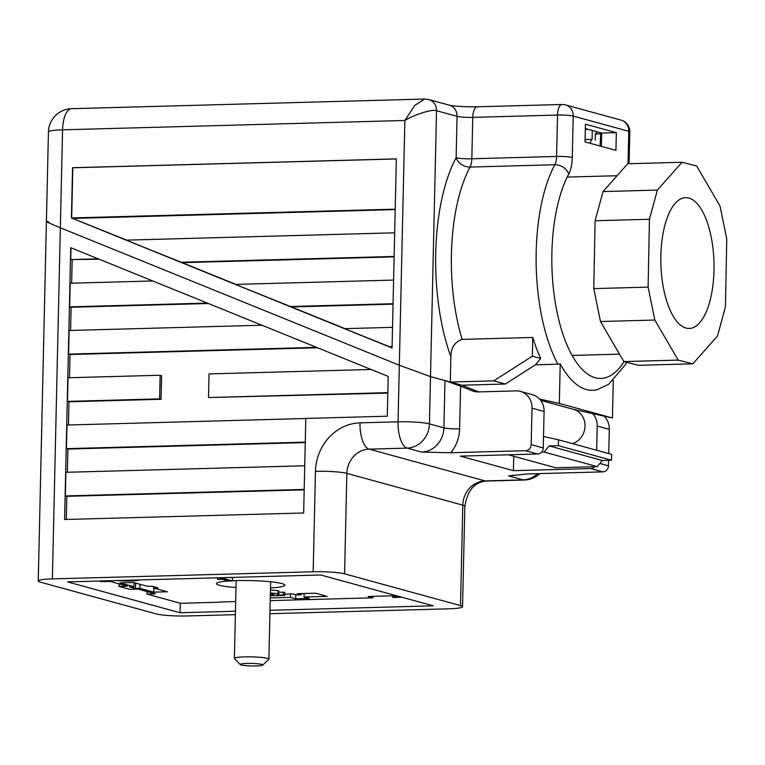 <?xml version="1.0" encoding="UTF-8"?>
<svg xmlns="http://www.w3.org/2000/svg" width="765" height="765" viewBox="0 0 765 765"><rect width="100%" height="100%" fill="white"/><g stroke="black" fill="none" stroke-linecap="round" stroke-linejoin="round"><path stroke-width="1.15" d="M585.33 128.577L600.831 132.823L600.047 146.019M392.053 347.96L396.347 158.871L72.56 167.717L71.422 217.939L392.053 347.96M394.664 232.809L126.244 240.143L182.261 262.663L394.118 256.877M182.261 262.663L235.83 284.389M393.593 280.076L235.391 284.398L291.417 306.928L393.047 304.154M291.417 306.928L344.986 328.644M396.347 158.948L72.809 167.784L71.671 218.006L126.684 240.124M395.199 209.17L71.422 217.939M392.522 327.344L344.546 328.663L392.062 347.74M390.38 347.061L392.072 347.014M73.115 218.408L395.189 209.61M450.881 356.71L450.308 382.031L461.897 385.216L505.369 384.02L535.376 364.829L540.731 358.469A124.896 50.7 -91.6 0 1 532.775 337.461L462.137 339.392C454.706 342.031 450.958 347.798 450.881 356.71A136.792 55.529 -91.6 0 1 456.131 157.743L457.068 116.337L436.538 110.715C432.741 108.85 415.328 114.215 404.876 120.478L414.726 105.427L424.671 99.048L71.575 108.687A23.791 9.658 88.4 0 0 62.567 129.83L60.339 227.779L399.32 365.23L60.339 227.779C47.975 222.682 44.026 220.655 48.482 221.697L46.407 221.381L38.25 580.998A23.791 2.658 -178.7 0 0 40.296 582.136L156.223 613.903A23.791 2.658 -178.7 0 0 187.616 615.959L235.391 614.658M424.671 99.048L428.811 99.536A11.896 10.787 105.3 0 1 436.538 110.715L430.504 376.609L399.32 365.23L430.504 376.609L450.308 382.031L493.779 380.846L505.369 384.02M535.376 364.829L557.943 364.216A124.896 50.7 -91.6 0 1 554.816 164.752L470.054 167.066A11.896 8.864 28.2 0 1 456.131 157.743A11.896 1.329 1.3 0 0 471.823 158.776L556.585 156.452L557.522 115.056L472.76 117.37L471.823 158.776A11.896 4.829 88.4 0 1 470.054 167.066A124.896 50.7 88.4 0 0 462.137 339.392M600.324 133.875L595.342 134.009M585.435 124.179L585.034 141.907L615.94 150.38L616.341 132.651L585.435 124.179M539.574 399.053L559.32 403.432L560.219 363.853L557.943 364.216M560.219 363.853A124.638 50.595 88.4 0 0 597.35 389.634L608.739 384.221L625.464 364.609L626.717 362.314M493.779 380.846L532.344 356.174L540.731 358.469M532.344 356.174L532.775 337.461M461.897 385.216L478.775 391.909L461.897 385.216L444.991 380.578L460.587 386.172L459.622 428.878A35.687 32.369 105.3 0 1 450.786 452.737L525.612 450.69A5.948 5.393 -74.7 0 0 531.178 444.637L532.01 408.166A17.844 16.18 -74.7 0 0 520.42 391.403A17.844 16.18 -74.7 0 0 516.107 390.886L478.326 391.919A17.844 16.18 105.3 0 1 474.013 391.403A17.844 16.18 105.3 0 1 472.474 390.886L460.587 386.172M508.371 454.802L555.667 467.769L597.283 466.631L602.275 460.482L611.493 460.234L611.627 454.353L558.498 439.799L543.513 436.471M541.601 452.134L544.154 452.067L597.283 466.631M544.154 452.067L549.146 445.928L602.275 460.482M549.146 445.928L558.364 445.67L611.493 460.234M558.364 445.67L558.498 439.799M540.654 400.353L573.511 409.361L612.449 417.996L613.301 380.501M572.708 409.16A17.863 16.199 105.3 0 1 573.415 409.332M559.32 403.432L612.449 417.996M180.817 262.271L394.128 256.447M388.936 346.66L392.082 346.574M289.964 306.526L393.057 303.715M600.831 132.823L601.673 133.053L601.376 146.383M601.673 133.053L616.341 132.651M623.848 361.577L638.488 365.316L692.822 363.824L717.494 336.017L725.43 306.841L726.75 238.976L720.028 206.062L696.685 166.015L682.036 162.276L627.702 163.758L603.03 191.566L595.103 220.75L593.774 288.606L600.496 321.52L623.848 361.577L678.182 360.095L692.822 363.824M682.036 162.276L657.365 190.083L603.03 191.566M657.365 190.083L649.437 219.268L595.103 220.75M649.437 219.268L648.118 287.124L593.774 288.606M648.118 287.124L654.83 320.038L600.496 321.52M654.83 320.038L678.182 360.095M713.994 270.332A65.427 26.555 88.4 0 0 685.641 197.657A65.427 26.555 88.4 0 0 660.884 263.782A65.427 26.555 88.4 0 0 689.217 328.453A65.427 26.555 88.4 0 0 713.994 270.332M240.277 664.584L234.501 658.617A17.251 1.932 1.3 0 1 234.396 658.397A17.251 1.932 1.3 0 1 251.685 656.858A17.251 1.932 1.3 0 1 268.888 659.181A17.251 1.932 1.3 0 1 268.773 659.392L262.73 665.091A11.303 1.262 -178.7 0 0 251.532 663.427A11.303 1.262 -178.7 0 0 240.277 664.584A11.303 1.262 -178.7 0 0 256.093 665.952A11.303 1.262 -178.7 0 0 262.73 665.091M590.236 143.332A8.922 3.624 -91.6 0 1 592.091 139.412L585.082 139.603M592.091 139.412L592.292 130.48M597.589 131.934L595.352 133.732L595.199 140.263M586.612 128.922A4.255 1.731 88.4 0 0 586.592 129.629L585.311 129.658M586.592 129.629L585.321 129.275M397.838 596.117L392.732 597.484L401.921 597.236M392.77 595.811L392.732 597.484M162.17 598.249L180.282 603.289L180.071 612.746L235.467 611.235M147.062 591.565L147.004 594.089L162.17 598.326M269.997 610.288L433.267 605.832L320.726 574.984L67.53 581.897L180.071 612.746M221.037 601.959L235.687 601.558M180.282 603.289L221.037 602.179M513.745 456.275L513.42 470.676L460.291 456.122L537.69 453.999A5.948 5.393 -74.7 0 0 543.255 447.946L544.087 411.484A17.844 16.18 -74.7 0 0 532.497 394.721L520.42 391.403M572.44 443.614A17.844 16.18 -74.7 0 0 585.034 426.258A17.844 16.18 -74.7 0 0 573.454 409.361L540.673 400.382M513.42 470.676L590.819 468.562A5.948 5.393 -74.7 0 0 594.73 466.698M596.662 450.26L597.216 426.038A17.844 16.18 -74.7 0 0 592.703 413.616M269.921 613.712L448.424 608.835A23.791 2.658 -178.7 0 0 462.548 606.731A23.791 2.658 -178.7 0 0 460.501 605.593L462.777 505.149A23.791 21.583 105.3 0 1 485.048 480.917L523.088 479.875L508.591 475.907L528.06 473.918L602.897 471.871A5.948 5.393 -74.7 0 0 608.462 465.818L608.586 460.31M70.992 247.803L70.724 259.584L99.211 259.249M72.168 259.985L71.642 283.184M70.753 247.707L64.585 519.502L303.657 512.98L305.799 418.436L387.3 416.208L388.209 376.428L70.753 247.707M304.728 465.78L65.895 472.301L65.36 495.94L66.813 496.332L66.287 519.464M305.799 418.512L66.966 425.034L66.431 448.663L67.884 449.065L67.358 472.263M67.502 401.396L159.608 398.881L160.143 375.252L68.037 377.767L67.502 401.396L68.955 401.797L68.429 424.996M261.926 325.23L69.118 330.49L68.582 354.128L70.026 354.52L69.5 377.719M152.78 280.965L70.189 283.222L69.653 306.861L71.097 307.253L70.571 330.451M71.097 307.253L208.367 303.504M70.026 354.52L317.513 347.769M68.955 401.797L161.061 399.282L161.597 375.644L160.143 375.252M371.082 369.485L209.046 373.913L208.51 397.542L387.826 393.086M67.884 449.065L305.254 442.581M66.813 496.332L304.183 489.849M450.786 452.737L421.649 452.077L407.162 448.108A23.791 21.583 -74.7 0 0 429.433 423.877L430.504 376.609L444.991 380.578L443.92 427.845L429.433 423.877A23.791 2.658 -178.7 0 0 398.039 421.821L404.876 120.478L62.567 129.83A23.791 2.658 1.3 0 0 48.444 131.934L46.407 221.381M48.482 221.697C44.026 220.655 47.975 222.682 60.339 227.779L52.374 578.895L313.181 571.771L315.457 471.317A47.583 43.156 105.3 0 1 359.999 422.863L398.039 421.821A23.791 9.658 -91.6 0 0 407.162 448.108L369.122 449.141A23.791 21.583 -74.7 0 0 346.861 473.372L462.777 505.149A23.791 2.658 -178.7 0 1 464.833 506.277L462.548 606.731M315.457 471.317A23.791 2.658 1.3 0 1 346.861 473.372L344.575 573.827L460.501 605.593M344.575 573.827A23.791 2.658 -178.7 0 0 313.181 571.771M52.374 578.895A23.791 2.658 -178.7 0 0 38.25 580.998M65.36 495.94L304.193 489.418M66.431 448.663L305.264 442.141M208.51 397.542L387.836 392.646M159.608 398.881L161.061 399.282M68.582 354.128L316.509 347.358M69.653 306.861L207.353 303.093M70.724 259.584L98.207 258.838M608.739 453.569L609.294 429.356A17.844 16.18 -74.7 0 0 603.977 416.112M270.456 590.054L278.116 590.637L278.9 591.125L278.833 594.08L278.049 593.592L278.116 590.637M278.881 592.129L284.867 592.416L284.8 595.371L271.384 595.734L270.571 595.514L270.609 593.477M230.542 577.451L232.522 577.986L232.455 580.941L228.697 581.046L222.51 579.354L217.48 579.401L217.518 577.805M99.364 581.027L101.563 581.63L109.988 581.4L127.372 586.172L118.948 586.401L129.62 589.318L138.044 589.088L155.429 593.86L147.004 594.089M270.217 600.621L372.995 597.809L368.166 596.49L396.366 595.715M116.749 580.558A14.87 1.664 -178.7 0 0 130.471 580.96A14.87 1.664 -178.7 0 0 139.029 579.947M270.504 587.969A34.196 3.825 -178.7 0 0 284.8 585.187A34.196 3.825 -178.7 0 0 267.205 581.438A34.196 3.825 -178.7 0 0 232.455 580.759M228.515 580.998A34.196 3.825 -178.7 0 0 216.428 583.638A34.196 3.825 -178.7 0 0 236.003 587.539M167.382 591.775L153.803 592.148L139.918 588.342L135.453 588.467L129.419 586.812L133.875 586.688L119.99 582.882L133.569 582.509L147.463 586.315L151.919 586.191L157.953 587.855L153.497 587.969L167.382 591.775M284.829 594.156L292.832 593.936L296.457 594.931L301.353 594.797L297.317 593.688L315.515 593.191L327.114 596.365L304.021 596.996L309.261 598.44L295.673 598.804L290.432 597.369L270.274 597.924M119.005 583.877L118.948 586.401M373.024 596.356L372.995 597.809M153.889 588.084L153.803 592.148M140.005 584.278L139.918 588.342M135.577 583.064L135.453 588.467M133.971 582.614L133.875 586.688M153.526 586.64L153.497 587.969M301.372 593.573L301.353 594.797M304.097 593.506L304.021 596.996M295.768 594.74L295.673 598.804M290.509 593.994L290.432 597.369M132.049 580.157L123.892 580.386L132.049 580.157M217.48 579.401L223.772 578.56L223.791 577.632M223.772 578.56L232.455 580.941M220.779 578.713L220.779 577.709M270.571 595.514L274.549 593.726L270.38 593.487M270.389 593.009L278.049 593.592L277.561 594.797L276.538 595.141L283.308 594.96L283.375 592.005M283.308 594.96L284.8 595.371M628.036 163.748L628.773 131.303L573.224 116.079L572.287 157.485A11.896 1.329 -178.7 0 0 556.585 156.452A11.896 4.829 88.4 0 1 554.816 164.752A11.896 8.864 28.2 0 1 568.739 174.085A23.791 9.658 88.4 0 0 572.287 157.485M568.739 174.085A113 45.871 88.4 0 0 561.099 328.395A113 45.871 88.4 0 0 624.068 361.635M629.796 131.867A11.896 1.329 -178.7 0 0 628.773 131.303A11.896 10.787 -74.7 0 0 621.046 120.124A11.896 11.896 0 0 1 629.796 131.867L629.069 163.72M565.498 104.901A11.896 11.896 0 0 0 562.036 104.48A11.896 4.829 -91.6 0 0 557.522 115.056A11.896 1.329 -178.7 0 1 573.224 116.079A11.896 10.787 -74.7 0 0 565.498 104.901L621.046 120.124M428.811 99.536L449.342 105.168A11.896 10.787 105.3 0 1 457.068 116.337A11.896 1.329 1.3 0 0 472.76 117.37A11.896 4.829 -91.6 0 1 477.264 106.804L562.036 104.48M359.999 422.863A23.791 9.658 -91.6 0 0 369.122 449.141L485.048 480.917A23.791 9.658 -91.6 0 0 486.234 481.061C474.568 482.055 467.434 490.461 464.833 506.277M602.897 471.871L590.819 468.562M525.612 450.69L537.69 453.999M531.178 444.637L543.255 447.946M532.01 408.166L544.087 411.484M472.474 390.886L475.591 391.747M609.294 429.356L597.216 426.038M608.462 465.818L599.865 463.466M513.745 475.094A23.791 21.583 105.3 0 1 508.591 475.907M537.508 473.659A23.791 21.583 105.3 0 1 523.088 479.875A23.791 9.658 -91.6 0 0 524.274 480.028A23.791 23.791 0 0 0 539.899 473.592M421.649 452.077A23.791 21.583 -74.7 0 0 443.92 427.845A11.896 1.329 1.3 0 0 459.622 428.878M273.707 594.577L273.727 593.583M71.575 108.687A23.791 23.791 0 0 0 48.444 131.934M449.342 105.168C454.515 106.325 463.82 106.871 477.264 106.804M617.087 175.73L567.2 177.088M619.516 354.157L572.067 355.448M268.888 659.181L270.638 581.763M234.396 658.397L236.165 580.616M524.274 480.028L486.234 481.061"/></g></svg>
